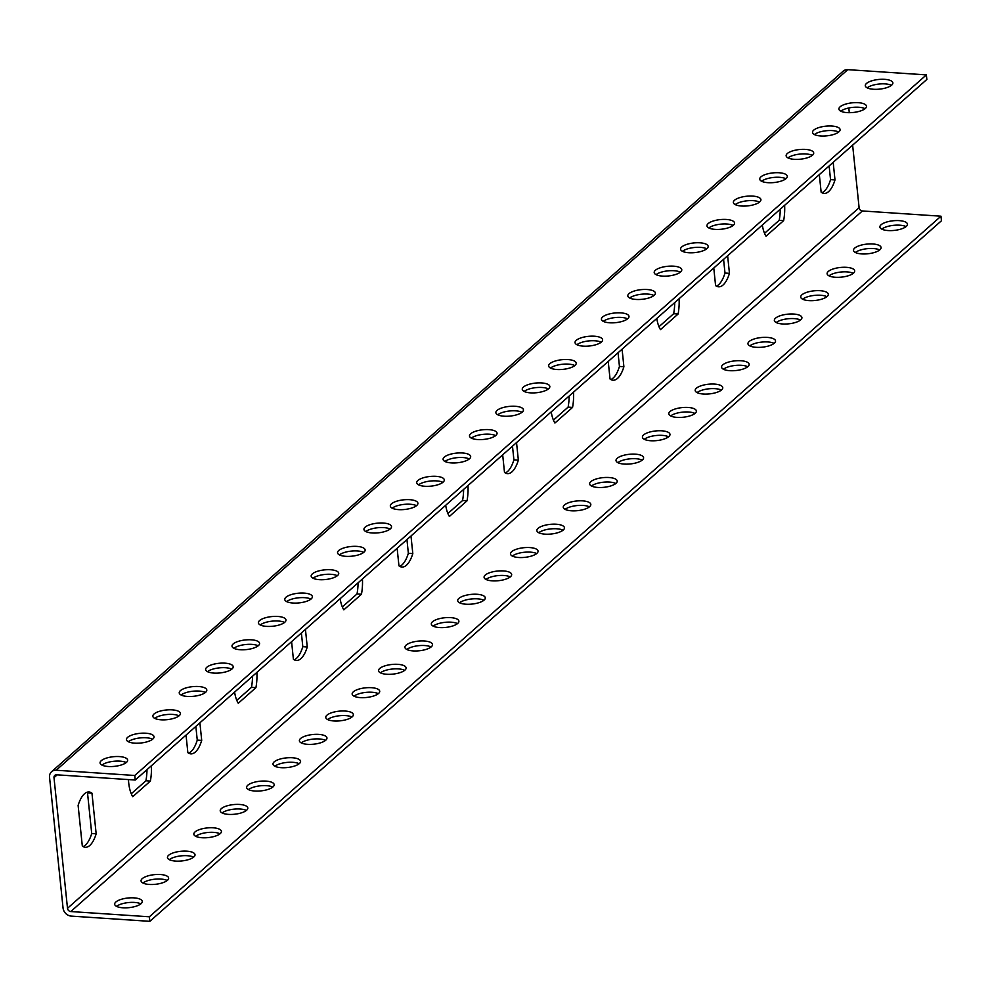 <?xml version="1.0" encoding="UTF-8"?>
<svg xmlns="http://www.w3.org/2000/svg" width="991" height="991" viewBox="0 0 991 991"><rect width="100%" height="100%" fill="white"/><g stroke="black" fill="none" stroke-linecap="round" stroke-linejoin="round"><path stroke-width="1.49" d="M149.381 916.786L70.782 911.547A3.258 2.75 -131.5 0 1 67.499 908.301L53.997 777.65A3.258 2.75 -131.5 0 1 56.648 774.801L135.247 780.041L134.776 775.482L56.177 770.242A8.151 6.863 -131.5 0 0 51.557 771.741A8.151 6.863 -131.5 0 0 49.55 777.353L63.052 908.004A8.151 6.863 -131.5 0 0 71.253 916.105L149.852 921.345L149.381 916.786L940.979 216.199L941.45 220.758L149.852 921.345M906.071 226.617A13.862 4.856 -5.9 0 0 893.647 225.329A13.862 4.856 -5.9 0 0 881.755 229.132M879.686 249.967A13.862 4.856 -5.9 0 0 867.261 248.679A13.862 4.856 -5.9 0 0 855.369 252.482M853.288 273.33A13.862 4.856 -5.9 0 0 840.876 272.029A13.862 4.856 -5.9 0 0 828.984 275.832M826.903 296.681A13.862 4.856 -5.9 0 0 814.491 295.392A13.862 4.856 -5.9 0 0 802.599 299.195M800.517 320.031A13.862 4.856 -5.9 0 0 788.105 318.743A13.862 4.856 -5.9 0 0 776.213 322.546M774.132 343.382A13.862 4.856 -5.9 0 0 761.72 342.093A13.862 4.856 -5.9 0 0 749.828 345.896M747.747 366.732A13.862 4.856 -5.9 0 0 735.334 365.444A13.862 4.856 -5.9 0 0 723.442 369.247M721.361 390.095A13.862 4.856 -5.9 0 0 708.949 388.794A13.862 4.856 -5.9 0 0 697.057 392.597M694.976 413.445A13.862 4.856 -5.9 0 0 682.551 412.145A13.862 4.856 -5.9 0 0 670.672 415.96M668.591 436.796A13.862 4.856 -5.9 0 0 656.166 435.507A13.862 4.856 -5.9 0 0 644.274 439.31M642.205 460.146A13.862 4.856 -5.9 0 0 629.78 458.858A13.862 4.856 -5.9 0 0 617.889 462.661M615.807 483.497A13.862 4.856 -5.9 0 0 603.395 482.208A13.862 4.856 -5.9 0 0 591.503 486.011M589.422 506.859A13.862 4.856 -5.9 0 0 577.01 505.559A13.862 4.856 -5.9 0 0 565.118 509.362M563.037 530.21A13.862 4.856 -5.9 0 0 550.624 528.909A13.862 4.856 -5.9 0 0 538.732 532.724M536.651 553.56A13.862 4.856 -5.9 0 0 524.239 552.272A13.862 4.856 -5.9 0 0 512.347 556.075M510.266 576.911A13.862 4.856 -5.9 0 0 497.854 575.622A13.862 4.856 -5.9 0 0 485.962 579.425M483.881 600.261A13.862 4.856 -5.9 0 0 471.468 598.973A13.862 4.856 -5.9 0 0 459.576 602.776M457.495 623.624A13.862 4.856 -5.9 0 0 445.07 622.323A13.862 4.856 -5.9 0 0 433.191 626.126M431.11 646.974A13.862 4.856 -5.9 0 0 418.685 645.674A13.862 4.856 -5.9 0 0 406.793 649.489M404.724 670.325A13.862 4.856 -5.9 0 0 392.3 669.036A13.862 4.856 -5.9 0 0 380.408 672.839M378.327 693.675A13.862 4.856 -5.9 0 0 365.914 692.387A13.862 4.856 -5.9 0 0 354.022 696.19M351.941 717.026A13.862 4.856 -5.9 0 0 339.529 715.737A13.862 4.856 -5.9 0 0 327.637 719.54M325.556 740.388A13.862 4.856 -5.9 0 0 313.144 739.088A13.862 4.856 -5.9 0 0 301.252 742.891M299.171 763.739A13.862 4.856 -5.9 0 0 286.758 762.438A13.862 4.856 -5.9 0 0 274.866 766.254M272.785 787.089A13.862 4.856 -5.9 0 0 260.373 785.801A13.862 4.856 -5.9 0 0 248.481 789.604M246.4 810.44A13.862 4.856 -5.9 0 0 233.975 809.152A13.862 4.856 -5.9 0 0 222.095 812.954M220.014 833.79A13.862 4.856 -5.9 0 0 207.59 832.502A13.862 4.856 -5.9 0 0 195.71 836.305M193.629 857.153A13.862 4.856 -5.9 0 0 181.204 855.852A13.862 4.856 -5.9 0 0 169.312 859.655M167.244 880.503A13.862 4.856 -5.9 0 0 154.819 879.203A13.862 4.856 -5.9 0 0 142.927 883.018M140.846 903.854A13.862 4.856 -5.9 0 0 128.434 902.566A13.862 4.856 -5.9 0 0 116.542 906.369M881.073 224.759A13.862 4.856 -5.9 0 0 879.897 227.026A13.862 4.856 -5.9 0 0 894.179 230.42A13.862 4.856 -5.9 0 0 907.471 224.177A13.862 4.856 -5.9 0 0 896.298 220.572A13.862 4.856 -5.9 0 0 881.073 224.759M854.688 248.109A13.862 4.856 -5.9 0 0 853.511 250.376A13.862 4.856 -5.9 0 0 867.794 253.783A13.862 4.856 -5.9 0 0 881.073 247.527A13.862 4.856 -5.9 0 0 869.912 243.922A13.862 4.856 -5.9 0 0 854.688 248.109M828.303 271.46A13.862 4.856 -5.9 0 0 827.113 273.727A13.862 4.856 -5.9 0 0 841.409 277.133A13.862 4.856 -5.9 0 0 854.688 270.877A13.862 4.856 -5.9 0 0 843.527 267.273A13.862 4.856 -5.9 0 0 828.303 271.46M801.917 294.81A13.862 4.856 -5.9 0 0 800.728 297.077A13.862 4.856 -5.9 0 0 815.023 300.484A13.862 4.856 -5.9 0 0 828.303 294.228A13.862 4.856 -5.9 0 0 817.141 290.636A13.862 4.856 -5.9 0 0 801.917 294.81M775.532 318.173A13.862 4.856 -5.9 0 0 774.343 320.427A13.862 4.856 -5.9 0 0 788.625 323.834A13.862 4.856 -5.9 0 0 801.917 317.578A13.862 4.856 -5.9 0 0 790.756 313.986A13.862 4.856 -5.9 0 0 775.532 318.173M749.134 341.523A13.862 4.856 -5.9 0 0 747.957 343.79A13.862 4.856 -5.9 0 0 762.24 347.184A13.862 4.856 -5.9 0 0 775.532 340.941A13.862 4.856 -5.9 0 0 764.371 337.336A13.862 4.856 -5.9 0 0 749.134 341.523M722.749 364.874A13.862 4.856 -5.9 0 0 721.572 367.141A13.862 4.856 -5.9 0 0 735.855 370.547A13.862 4.856 -5.9 0 0 749.146 364.292A13.862 4.856 -5.9 0 0 737.985 360.687A13.862 4.856 -5.9 0 0 722.749 364.874M696.363 388.224A13.862 4.856 -5.9 0 0 695.187 390.491A13.862 4.856 -5.9 0 0 709.469 393.898A13.862 4.856 -5.9 0 0 722.761 387.642A13.862 4.856 -5.9 0 0 711.588 384.037A13.862 4.856 -5.9 0 0 696.363 388.224M669.978 411.575A13.862 4.856 -5.9 0 0 668.801 413.842A13.862 4.856 -5.9 0 0 683.084 417.248A13.862 4.856 -5.9 0 0 696.376 410.992A13.862 4.856 -5.9 0 0 685.202 407.4A13.862 4.856 -5.9 0 0 669.978 411.575M643.593 434.938A13.862 4.856 -5.9 0 0 642.416 437.192A13.862 4.856 -5.9 0 0 656.699 440.599A13.862 4.856 -5.9 0 0 669.978 434.343A13.862 4.856 -5.9 0 0 658.817 430.751A13.862 4.856 -5.9 0 0 643.593 434.938M617.207 458.288A13.862 4.856 -5.9 0 0 616.018 460.555A13.862 4.856 -5.9 0 0 630.313 463.949A13.862 4.856 -5.9 0 0 643.593 457.706A13.862 4.856 -5.9 0 0 632.431 454.101A13.862 4.856 -5.9 0 0 617.207 458.288M590.822 481.638A13.862 4.856 -5.9 0 0 589.633 483.905A13.862 4.856 -5.9 0 0 603.928 487.312A13.862 4.856 -5.9 0 0 617.207 481.056A13.862 4.856 -5.9 0 0 606.046 477.451A13.862 4.856 -5.9 0 0 590.822 481.638M564.436 504.989A13.862 4.856 -5.9 0 0 563.247 507.256A13.862 4.856 -5.9 0 0 577.53 510.662A13.862 4.856 -5.9 0 0 590.822 504.407A13.862 4.856 -5.9 0 0 579.661 500.802A13.862 4.856 -5.9 0 0 564.436 504.989M538.051 528.339A13.862 4.856 -5.9 0 0 536.862 530.606A13.862 4.856 -5.9 0 0 551.145 534.013A13.862 4.856 -5.9 0 0 564.436 527.757A13.862 4.856 -5.9 0 0 553.275 524.165A13.862 4.856 -5.9 0 0 538.051 528.339M511.653 551.702A13.862 4.856 -5.9 0 0 510.476 553.957A13.862 4.856 -5.9 0 0 524.759 557.363A13.862 4.856 -5.9 0 0 538.051 551.107A13.862 4.856 -5.9 0 0 526.89 547.515A13.862 4.856 -5.9 0 0 511.653 551.702M485.268 575.053A13.862 4.856 -5.9 0 0 484.091 577.319A13.862 4.856 -5.9 0 0 498.374 580.714A13.862 4.856 -5.9 0 0 511.666 574.47A13.862 4.856 -5.9 0 0 500.505 570.866A13.862 4.856 -5.9 0 0 485.268 575.053M458.883 598.403A13.862 4.856 -5.9 0 0 457.706 600.67A13.862 4.856 -5.9 0 0 471.989 604.076A13.862 4.856 -5.9 0 0 485.28 597.821A13.862 4.856 -5.9 0 0 474.107 594.216A13.862 4.856 -5.9 0 0 458.883 598.403M432.497 621.753A13.862 4.856 -5.9 0 0 431.32 624.02A13.862 4.856 -5.9 0 0 445.603 627.427A13.862 4.856 -5.9 0 0 458.895 621.171A13.862 4.856 -5.9 0 0 447.721 617.566A13.862 4.856 -5.9 0 0 432.497 621.753M406.112 645.104A13.862 4.856 -5.9 0 0 404.935 647.371A13.862 4.856 -5.9 0 0 419.218 650.777A13.862 4.856 -5.9 0 0 432.497 644.522A13.862 4.856 -5.9 0 0 421.336 640.929A13.862 4.856 -5.9 0 0 406.112 645.104M379.726 668.467A13.862 4.856 -5.9 0 0 378.537 670.721A13.862 4.856 -5.9 0 0 392.832 674.128A13.862 4.856 -5.9 0 0 406.112 667.872A13.862 4.856 -5.9 0 0 394.951 664.28A13.862 4.856 -5.9 0 0 379.726 668.467M353.341 691.817A13.862 4.856 -5.9 0 0 352.152 694.084A13.862 4.856 -5.9 0 0 366.447 697.478A13.862 4.856 -5.9 0 0 379.726 691.235A13.862 4.856 -5.9 0 0 368.565 687.63A13.862 4.856 -5.9 0 0 353.341 691.817M326.956 715.168A13.862 4.856 -5.9 0 0 325.766 717.434A13.862 4.856 -5.9 0 0 340.049 720.841A13.862 4.856 -5.9 0 0 353.341 714.585A13.862 4.856 -5.9 0 0 342.18 710.981A13.862 4.856 -5.9 0 0 326.956 715.168M300.57 738.518A13.862 4.856 -5.9 0 0 299.381 740.785A13.862 4.856 -5.9 0 0 313.664 744.191A13.862 4.856 -5.9 0 0 326.956 737.936A13.862 4.856 -5.9 0 0 315.795 734.331A13.862 4.856 -5.9 0 0 300.57 738.518M274.173 761.868A13.862 4.856 -5.9 0 0 272.996 764.135A13.862 4.856 -5.9 0 0 287.279 767.542A13.862 4.856 -5.9 0 0 300.57 761.286A13.862 4.856 -5.9 0 0 289.409 757.694A13.862 4.856 -5.9 0 0 274.173 761.868M247.787 785.231A13.862 4.856 -5.9 0 0 246.61 787.486A13.862 4.856 -5.9 0 0 260.893 790.892A13.862 4.856 -5.9 0 0 274.185 784.637A13.862 4.856 -5.9 0 0 263.011 781.044A13.862 4.856 -5.9 0 0 247.787 785.231M221.402 808.582A13.862 4.856 -5.9 0 0 220.225 810.849A13.862 4.856 -5.9 0 0 234.508 814.243A13.862 4.856 -5.9 0 0 247.8 807.999A13.862 4.856 -5.9 0 0 236.626 804.395A13.862 4.856 -5.9 0 0 221.402 808.582M195.016 831.932A13.862 4.856 -5.9 0 0 193.84 834.199A13.862 4.856 -5.9 0 0 208.122 837.606A13.862 4.856 -5.9 0 0 221.414 831.35A13.862 4.856 -5.9 0 0 210.241 827.745A13.862 4.856 -5.9 0 0 195.016 831.932M168.631 855.283A13.862 4.856 -5.9 0 0 167.454 857.549A13.862 4.856 -5.9 0 0 181.737 860.956A13.862 4.856 -5.9 0 0 195.016 854.7A13.862 4.856 -5.9 0 0 183.855 851.096A13.862 4.856 -5.9 0 0 168.631 855.283M142.246 878.633A13.862 4.856 -5.9 0 0 141.056 880.9A13.862 4.856 -5.9 0 0 155.352 884.306A13.862 4.856 -5.9 0 0 168.631 878.051A13.862 4.856 -5.9 0 0 157.47 874.458A13.862 4.856 -5.9 0 0 142.246 878.633M115.86 901.996A13.862 4.856 -5.9 0 0 114.671 904.25A13.862 4.856 -5.9 0 0 128.966 907.657A13.862 4.856 -5.9 0 0 142.246 901.401A13.862 4.856 -5.9 0 0 131.085 897.809A13.862 4.856 -5.9 0 0 115.86 901.996M852.632 145.132L859.11 207.714A3.258 2.75 -131.5 0 0 862.381 210.959L940.979 216.199M199.897 722.835L201.706 740.388A27.723 11.409 -86.2 0 1 190.842 753.866A27.723 11.409 -86.2 0 1 187.856 752.652L186.035 735.087M305.439 629.421L307.26 646.987A27.723 11.409 -86.2 0 1 296.383 660.464A27.723 11.409 -86.2 0 1 293.398 659.238L291.589 641.673M410.992 536.007L412.801 553.573A27.723 11.409 -86.2 0 1 401.937 567.05A27.723 11.409 -86.2 0 1 398.952 565.836L397.131 548.271M516.534 442.593L518.355 460.158A27.723 11.409 -86.2 0 1 507.479 473.636A27.723 11.409 -86.2 0 1 504.493 472.422L502.685 454.857M622.088 349.179L623.896 366.744A27.723 11.409 -86.2 0 1 613.033 380.222A27.723 11.409 -86.2 0 1 610.047 379.008L608.226 361.442M727.629 255.777L729.45 273.33A27.723 11.409 -86.2 0 1 718.574 286.808A27.723 11.409 -86.2 0 1 715.589 285.594L713.78 268.028M833.183 162.363L834.992 179.928A27.723 11.409 -86.2 0 1 824.128 193.406A27.723 11.409 -86.2 0 1 821.143 192.18L819.322 174.614M151.35 765.795A27.723 11.409 -86.2 0 1 150.384 781.069L132.744 796.677A27.723 11.409 -86.2 0 1 128.458 779.595M256.892 672.381A27.723 11.409 -86.2 0 1 255.926 687.655L238.286 703.263A27.723 11.409 -86.2 0 1 234.594 692.127M362.433 578.979A27.723 11.409 -86.2 0 1 361.467 594.241L343.827 609.849A27.723 11.409 -86.2 0 1 340.136 598.713M467.987 485.565A27.723 11.409 -86.2 0 1 467.021 500.827L449.381 516.435A27.723 11.409 -86.2 0 1 445.69 505.299M573.529 392.151A27.723 11.409 -86.2 0 1 572.563 407.412L554.923 423.033A27.723 11.409 -86.2 0 1 551.231 411.884M679.083 298.737A27.723 11.409 -86.2 0 1 678.117 314.011L660.477 329.619A27.723 11.409 -86.2 0 1 656.785 318.47M784.624 205.323A27.723 11.409 -86.2 0 1 783.658 220.597L766.018 236.205A27.723 11.409 -86.2 0 1 762.327 225.068M96.164 833.803A27.723 11.409 -86.2 0 1 85.288 847.28A27.723 11.409 -86.2 0 1 82.315 846.066L78.116 805.435A27.723 11.409 -86.2 0 1 88.979 791.97A27.723 11.409 -86.2 0 1 91.965 793.184L96.164 833.803L91.717 833.505A27.723 11.409 -86.2 0 1 83.108 846.599M848.804 107.982L849.287 112.689M867.162 87.84A13.862 4.856 174.1 0 1 879.054 84.037A13.862 4.856 174.1 0 1 891.466 85.325M840.777 111.19A13.862 4.856 174.1 0 1 852.669 107.387A13.862 4.856 174.1 0 1 865.081 108.676M814.391 134.541A13.862 4.856 174.1 0 1 826.271 130.738A13.862 4.856 174.1 0 1 838.696 132.026M787.994 157.891A13.862 4.856 174.1 0 1 799.886 154.088A13.862 4.856 174.1 0 1 812.31 155.389M761.608 181.254A13.862 4.856 174.1 0 1 773.5 177.451A13.862 4.856 174.1 0 1 785.925 178.739M735.223 204.604A13.862 4.856 174.1 0 1 747.115 200.801A13.862 4.856 174.1 0 1 759.527 202.09M708.838 227.955A13.862 4.856 174.1 0 1 720.73 224.152A13.862 4.856 174.1 0 1 733.142 225.44M682.452 251.305A13.862 4.856 174.1 0 1 694.344 247.502A13.862 4.856 174.1 0 1 706.756 248.791M656.067 274.656A13.862 4.856 174.1 0 1 667.959 270.853A13.862 4.856 174.1 0 1 680.371 272.153M629.681 298.018A13.862 4.856 174.1 0 1 641.573 294.216A13.862 4.856 174.1 0 1 653.986 295.504M603.296 321.369A13.862 4.856 174.1 0 1 615.176 317.566A13.862 4.856 174.1 0 1 627.6 318.854M576.911 344.719A13.862 4.856 174.1 0 1 588.79 340.916A13.862 4.856 174.1 0 1 601.215 342.205M550.513 368.07A13.862 4.856 174.1 0 1 562.405 364.267A13.862 4.856 174.1 0 1 574.83 365.555M524.128 391.42A13.862 4.856 174.1 0 1 536.02 387.617A13.862 4.856 174.1 0 1 548.444 388.918M497.742 414.783A13.862 4.856 174.1 0 1 509.634 410.98A13.862 4.856 174.1 0 1 522.046 412.268M471.357 438.133A13.862 4.856 174.1 0 1 483.249 434.331A13.862 4.856 174.1 0 1 495.661 435.619M444.971 461.484A13.862 4.856 174.1 0 1 456.863 457.681A13.862 4.856 174.1 0 1 469.276 458.969M418.586 484.834A13.862 4.856 174.1 0 1 430.478 481.031A13.862 4.856 174.1 0 1 442.89 482.32M392.201 508.185A13.862 4.856 174.1 0 1 404.093 504.382A13.862 4.856 174.1 0 1 416.505 505.683M365.815 531.548A13.862 4.856 174.1 0 1 377.695 527.745A13.862 4.856 174.1 0 1 390.12 529.033M339.418 554.898A13.862 4.856 174.1 0 1 351.31 551.095A13.862 4.856 174.1 0 1 363.734 552.383M313.032 578.249A13.862 4.856 174.1 0 1 324.924 574.446A13.862 4.856 174.1 0 1 337.349 575.734M286.647 601.599A13.862 4.856 174.1 0 1 298.539 597.796A13.862 4.856 174.1 0 1 310.951 599.084M260.261 624.949A13.862 4.856 174.1 0 1 272.153 621.146A13.862 4.856 174.1 0 1 284.566 622.447M233.876 648.312A13.862 4.856 174.1 0 1 245.768 644.509A13.862 4.856 174.1 0 1 258.18 645.798M207.491 671.663A13.862 4.856 174.1 0 1 219.383 667.86A13.862 4.856 174.1 0 1 231.795 669.148M181.105 695.013A13.862 4.856 174.1 0 1 192.997 691.21A13.862 4.856 174.1 0 1 205.41 692.498M154.72 718.364A13.862 4.856 174.1 0 1 166.612 714.561A13.862 4.856 174.1 0 1 179.024 715.849M128.334 741.714A13.862 4.856 174.1 0 1 140.214 737.911A13.862 4.856 174.1 0 1 152.639 739.212M101.937 765.077A13.862 4.856 174.1 0 1 113.829 761.274A13.862 4.856 174.1 0 1 126.253 762.562M135.247 780.041L926.845 79.453L926.374 74.895L847.788 69.655A8.151 6.863 -131.5 0 0 843.168 71.154L51.557 771.741M134.776 775.482L926.374 74.895M866.468 83.467A13.862 4.856 -5.9 0 0 865.292 85.734A13.862 4.856 -5.9 0 0 879.574 89.128A13.862 4.856 -5.9 0 0 892.866 82.872A13.862 4.856 -5.9 0 0 881.693 79.28A13.862 4.856 -5.9 0 0 866.468 83.467M840.083 106.817A13.862 4.856 -5.9 0 0 838.906 109.084A13.862 4.856 -5.9 0 0 853.189 112.478A13.862 4.856 -5.9 0 0 866.481 106.235A13.862 4.856 -5.9 0 0 855.307 102.63A13.862 4.856 -5.9 0 0 840.083 106.817M813.698 130.168A13.862 4.856 -5.9 0 0 812.521 132.435A13.862 4.856 -5.9 0 0 826.804 135.841A13.862 4.856 -5.9 0 0 840.095 129.586A13.862 4.856 -5.9 0 0 828.922 125.981A13.862 4.856 -5.9 0 0 813.698 130.168M787.312 153.518A13.862 4.856 -5.9 0 0 786.136 155.785A13.862 4.856 -5.9 0 0 800.418 159.192A13.862 4.856 -5.9 0 0 813.698 152.936A13.862 4.856 -5.9 0 0 802.537 149.344A13.862 4.856 -5.9 0 0 787.312 153.518M760.927 176.869A13.862 4.856 -5.9 0 0 759.738 179.136A13.862 4.856 -5.9 0 0 774.033 182.542A13.862 4.856 -5.9 0 0 787.312 176.287A13.862 4.856 -5.9 0 0 776.151 172.694A13.862 4.856 -5.9 0 0 760.927 176.869M734.542 200.232A13.862 4.856 -5.9 0 0 733.352 202.498A13.862 4.856 -5.9 0 0 747.648 205.893A13.862 4.856 -5.9 0 0 760.927 199.637A13.862 4.856 -5.9 0 0 749.766 196.045A13.862 4.856 -5.9 0 0 734.542 200.232M708.156 223.582A13.862 4.856 -5.9 0 0 706.967 225.849A13.862 4.856 -5.9 0 0 721.25 229.243A13.862 4.856 -5.9 0 0 734.542 223A13.862 4.856 -5.9 0 0 723.38 219.395A13.862 4.856 -5.9 0 0 708.156 223.582M681.771 246.932A13.862 4.856 -5.9 0 0 680.582 249.199A13.862 4.856 -5.9 0 0 694.864 252.606A13.862 4.856 -5.9 0 0 708.156 246.35A13.862 4.856 -5.9 0 0 696.995 242.745A13.862 4.856 -5.9 0 0 681.771 246.932M655.373 270.283A13.862 4.856 -5.9 0 0 654.196 272.55A13.862 4.856 -5.9 0 0 668.479 275.956A13.862 4.856 -5.9 0 0 681.771 269.701A13.862 4.856 -5.9 0 0 670.61 266.108A13.862 4.856 -5.9 0 0 655.373 270.283M628.988 293.633A13.862 4.856 -5.9 0 0 627.811 295.9A13.862 4.856 -5.9 0 0 642.094 299.307A13.862 4.856 -5.9 0 0 655.385 293.051A13.862 4.856 -5.9 0 0 644.212 289.459A13.862 4.856 -5.9 0 0 628.988 293.633M602.602 316.996A13.862 4.856 -5.9 0 0 601.426 319.263A13.862 4.856 -5.9 0 0 615.708 322.657A13.862 4.856 -5.9 0 0 629 316.402A13.862 4.856 -5.9 0 0 617.827 312.809A13.862 4.856 -5.9 0 0 602.602 316.996M576.217 340.347A13.862 4.856 -5.9 0 0 575.04 342.613A13.862 4.856 -5.9 0 0 589.323 346.008A13.862 4.856 -5.9 0 0 602.615 339.764A13.862 4.856 -5.9 0 0 591.441 336.16A13.862 4.856 -5.9 0 0 576.217 340.347M549.832 363.697A13.862 4.856 -5.9 0 0 548.655 365.964A13.862 4.856 -5.9 0 0 562.938 369.37A13.862 4.856 -5.9 0 0 576.217 363.115A13.862 4.856 -5.9 0 0 565.056 359.51A13.862 4.856 -5.9 0 0 549.832 363.697M523.446 387.047A13.862 4.856 -5.9 0 0 522.257 389.314A13.862 4.856 -5.9 0 0 536.552 392.721A13.862 4.856 -5.9 0 0 549.832 386.465A13.862 4.856 -5.9 0 0 538.67 382.873A13.862 4.856 -5.9 0 0 523.446 387.047M497.061 410.398A13.862 4.856 -5.9 0 0 495.872 412.665A13.862 4.856 -5.9 0 0 510.167 416.071A13.862 4.856 -5.9 0 0 523.446 409.816A13.862 4.856 -5.9 0 0 512.285 406.223A13.862 4.856 -5.9 0 0 497.061 410.398M470.675 433.761A13.862 4.856 -5.9 0 0 469.486 436.015A13.862 4.856 -5.9 0 0 483.769 439.422A13.862 4.856 -5.9 0 0 497.061 433.166A13.862 4.856 -5.9 0 0 485.9 429.574A13.862 4.856 -5.9 0 0 470.675 433.761M444.278 457.111A13.862 4.856 -5.9 0 0 443.101 459.378A13.862 4.856 -5.9 0 0 457.384 462.772A13.862 4.856 -5.9 0 0 470.675 456.529A13.862 4.856 -5.9 0 0 459.514 452.924A13.862 4.856 -5.9 0 0 444.278 457.111M417.892 480.462A13.862 4.856 -5.9 0 0 416.715 482.728A13.862 4.856 -5.9 0 0 430.998 486.135A13.862 4.856 -5.9 0 0 444.29 479.879A13.862 4.856 -5.9 0 0 433.129 476.275A13.862 4.856 -5.9 0 0 417.892 480.462M391.507 503.812A13.862 4.856 -5.9 0 0 390.33 506.079A13.862 4.856 -5.9 0 0 404.613 509.485A13.862 4.856 -5.9 0 0 417.905 503.23A13.862 4.856 -5.9 0 0 406.731 499.625A13.862 4.856 -5.9 0 0 391.507 503.812M365.122 527.162A13.862 4.856 -5.9 0 0 363.945 529.429A13.862 4.856 -5.9 0 0 378.228 532.836A13.862 4.856 -5.9 0 0 391.519 526.58A13.862 4.856 -5.9 0 0 380.346 522.988A13.862 4.856 -5.9 0 0 365.122 527.162M338.736 550.525A13.862 4.856 -5.9 0 0 337.559 552.78A13.862 4.856 -5.9 0 0 351.842 556.186A13.862 4.856 -5.9 0 0 365.134 549.931A13.862 4.856 -5.9 0 0 353.96 546.338A13.862 4.856 -5.9 0 0 338.736 550.525M312.351 573.876A13.862 4.856 -5.9 0 0 311.174 576.143A13.862 4.856 -5.9 0 0 325.457 579.537A13.862 4.856 -5.9 0 0 338.736 573.293A13.862 4.856 -5.9 0 0 327.575 569.689A13.862 4.856 -5.9 0 0 312.351 573.876M285.965 597.226A13.862 4.856 -5.9 0 0 284.776 599.493A13.862 4.856 -5.9 0 0 299.071 602.9A13.862 4.856 -5.9 0 0 312.351 596.644A13.862 4.856 -5.9 0 0 301.19 593.039A13.862 4.856 -5.9 0 0 285.965 597.226M259.58 620.577A13.862 4.856 -5.9 0 0 258.391 622.844A13.862 4.856 -5.9 0 0 272.686 626.25A13.862 4.856 -5.9 0 0 285.965 619.994A13.862 4.856 -5.9 0 0 274.804 616.39A13.862 4.856 -5.9 0 0 259.58 620.577M233.195 643.927A13.862 4.856 -5.9 0 0 232.005 646.194A13.862 4.856 -5.9 0 0 246.288 649.601A13.862 4.856 -5.9 0 0 259.58 643.345A13.862 4.856 -5.9 0 0 248.419 639.752A13.862 4.856 -5.9 0 0 233.195 643.927M206.797 667.29A13.862 4.856 -5.9 0 0 205.62 669.544A13.862 4.856 -5.9 0 0 219.903 672.951A13.862 4.856 -5.9 0 0 233.195 666.695A13.862 4.856 -5.9 0 0 222.034 663.103A13.862 4.856 -5.9 0 0 206.797 667.29M180.412 690.64A13.862 4.856 -5.9 0 0 179.235 692.907A13.862 4.856 -5.9 0 0 193.518 696.301A13.862 4.856 -5.9 0 0 206.809 690.058A13.862 4.856 -5.9 0 0 195.648 686.453A13.862 4.856 -5.9 0 0 180.412 690.64M154.026 713.991A13.862 4.856 -5.9 0 0 152.849 716.258A13.862 4.856 -5.9 0 0 167.132 719.664A13.862 4.856 -5.9 0 0 180.424 713.409A13.862 4.856 -5.9 0 0 169.25 709.804A13.862 4.856 -5.9 0 0 154.026 713.991M127.641 737.341A13.862 4.856 -5.9 0 0 126.464 739.608A13.862 4.856 -5.9 0 0 140.747 743.015A13.862 4.856 -5.9 0 0 154.039 736.759A13.862 4.856 -5.9 0 0 142.865 733.154A13.862 4.856 -5.9 0 0 127.641 737.341M101.255 760.692A13.862 4.856 -5.9 0 0 100.079 762.959A13.862 4.856 -5.9 0 0 114.361 766.365A13.862 4.856 -5.9 0 0 127.653 760.109A13.862 4.856 -5.9 0 0 116.48 756.517A13.862 4.856 -5.9 0 0 101.255 760.692M195.846 726.415L197.259 740.091A27.723 11.409 -86.2 0 1 188.649 753.185M301.388 633.001L302.812 646.689A27.723 11.409 -86.2 0 1 294.203 659.783M406.942 539.587L408.354 553.275A27.723 11.409 -86.2 0 1 399.745 566.369M512.483 446.173L513.908 459.861A27.723 11.409 -86.2 0 1 505.299 472.955M618.037 352.771L619.449 366.447A27.723 11.409 -86.2 0 1 610.84 379.541M723.579 259.357L724.991 273.045A27.723 11.409 -86.2 0 1 716.382 286.126M829.133 165.943L830.545 179.631A27.723 11.409 -86.2 0 1 821.935 192.725M146.99 769.66A27.723 11.409 -86.2 0 1 145.925 780.772L131.246 793.766M252.532 676.246A27.723 11.409 -86.2 0 1 251.479 687.358L236.787 700.352M358.085 582.832A27.723 11.409 -86.2 0 1 357.02 593.943L342.341 606.938M463.627 489.418A27.723 11.409 -86.2 0 1 462.574 500.529L447.882 513.524M569.168 396.004A27.723 11.409 -86.2 0 1 568.116 407.115L553.436 420.122M674.722 302.602A27.723 11.409 -86.2 0 1 673.669 313.713L658.978 326.708M780.264 209.188A27.723 11.409 -86.2 0 1 779.211 220.299L764.532 233.294M86.725 792.354A27.723 11.409 -86.2 0 1 87.518 792.887L91.717 833.505M201.706 740.388L197.259 740.091M307.26 646.987L302.812 646.689M412.801 553.573L408.354 553.275M518.355 460.158L513.908 459.861M623.896 366.744L619.449 366.447M729.45 273.33L724.991 273.045M834.992 179.928L830.545 179.631M150.384 781.069L145.925 780.772M255.926 687.655L251.479 687.358M361.467 594.241L357.02 593.943M467.021 500.827L462.574 500.529M572.563 407.412L568.116 407.115M678.117 314.011L673.669 313.713M783.658 220.597L779.211 220.299M91.965 793.184L87.518 792.887M70.782 911.547L862.381 210.959M67.499 908.301L859.11 207.714M53.997 777.65L57.168 774.838M56.177 770.242L847.788 69.655"/></g></svg>
